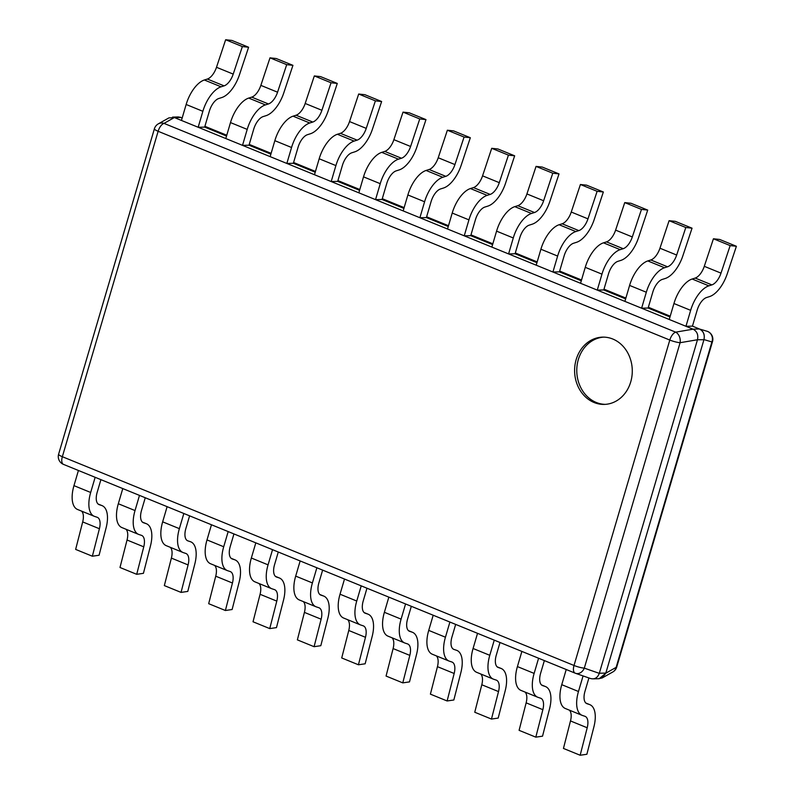 <?xml version="1.0" encoding="UTF-8"?>
<svg xmlns="http://www.w3.org/2000/svg" width="795" height="795" viewBox="0 0 795 795"><rect width="100%" height="100%" fill="white"/><g stroke="black" fill="none" stroke-linecap="round" stroke-linejoin="round"><path stroke-width="1.19" d="M693.051 329.19L675.67 332.151L164.008 123.384A8.407 7.433 60.6 0 0 158.324 123.851L168.918 117.889L174.463 117.59L693.051 329.19C697.026 331.306 698.507 334.824 697.473 339.753L703.933 339.713L605.79 673.206L599.201 678.711L593.557 678.841M697.444 339.872L599.291 673.355C597.502 677.976 594.501 679.665 590.268 678.433L575.58 673.315A8.407 6.559 109.2 0 1 575.292 673.206A8.407 4.054 -67.8 0 1 575.173 673.166A8.407 4.054 -67.8 0 1 574.02 665.475L669.797 340.051A8.407 4.054 -67.8 0 1 675.67 332.151A8.407 6.042 80.3 0 1 680.093 342.705A8.407 1.52 -163.6 0 1 669.797 340.051L158.126 131.284A8.407 1.52 -163.6 0 1 154.389 128.8L58.611 454.233A8.407 1.52 16.4 0 0 62.348 456.708A8.407 4.054 112.2 0 0 63.501 464.389A8.407 4.054 112.2 0 0 63.63 464.439L575.043 673.107M692.455 326.139L685.956 326.298L690.656 310.338A26.076 12.581 112.2 0 1 708.882 285.842L711.883 284.888A13.455 6.489 -67.8 0 0 721.005 273.132L730.158 245.595L736.389 246.271L727.246 273.808A26.076 12.581 112.2 0 1 709.557 296.585L706.566 297.539A13.455 6.489 -67.8 0 0 697.155 310.179L692.455 326.139L699.55 329.041C703.446 331.197 704.917 334.715 703.972 339.594L703.933 339.713M172.575 117.104L178.418 116.964L182.184 117.938M204.663 127.111L198.164 127.27L202.864 111.31A26.076 12.581 112.2 0 1 221.089 86.814L224.081 85.86A13.455 6.489 -67.8 0 0 233.213 74.104L242.356 46.567L248.596 47.243L239.454 74.78A26.076 12.581 112.2 0 1 221.765 97.556L218.764 98.51A13.455 6.489 -67.8 0 0 209.363 111.151L204.663 127.111L226.535 136.034M249.004 145.207L242.515 145.356L247.205 129.396A26.076 12.581 112.2 0 1 265.431 104.9L268.432 103.956A13.455 6.489 -67.8 0 0 277.564 92.2L286.707 64.663L292.938 65.339L283.795 92.876A26.076 12.581 112.2 0 1 266.106 115.653L263.115 116.597A13.455 6.489 -67.8 0 0 253.704 129.247L249.004 145.207L270.876 154.131M293.355 163.293L286.856 163.452L291.556 147.492A26.076 12.581 112.2 0 1 309.782 122.996L312.773 122.052A13.455 6.489 -67.8 0 0 321.905 110.286L331.048 82.76L337.289 83.435L328.146 110.962A26.076 12.581 112.2 0 1 310.447 133.749L307.456 134.693A13.455 6.489 -67.8 0 0 298.046 147.333L293.355 163.293L315.227 172.217M337.696 181.389L331.197 181.548L335.897 165.589A26.076 12.581 112.2 0 1 354.123 141.093L357.124 140.139A13.455 6.489 -67.8 0 0 366.247 128.383L375.399 100.856L381.63 101.522L372.487 129.058A26.076 12.581 112.2 0 1 354.799 151.835L351.807 152.789A13.455 6.489 -67.8 0 0 342.397 165.43L337.696 181.389L359.569 190.313M382.047 199.485L375.548 199.644L380.239 183.685A26.076 12.581 112.2 0 1 398.474 159.179L401.465 158.235A13.455 6.489 -67.8 0 0 410.598 146.479L419.74 118.942L425.981 119.618L416.828 147.155A26.076 12.581 112.2 0 1 399.14 169.931L396.149 170.885A13.455 6.489 -67.8 0 0 386.738 183.526L382.047 199.485L403.91 208.409M426.388 217.582L419.889 217.731L424.59 201.771A26.076 12.581 112.2 0 1 442.815 177.275L445.806 176.331A13.455 6.489 -67.8 0 0 454.939 164.575L464.081 137.038L470.322 137.714L461.18 165.251A26.076 12.581 112.2 0 1 443.491 188.027L440.49 188.971A13.455 6.489 -67.8 0 0 431.089 201.622L426.388 217.582L448.261 226.505M470.729 235.668L464.24 235.827L468.931 219.867A26.076 12.581 112.2 0 1 487.156 195.371L490.157 194.417A13.455 6.489 -67.8 0 0 499.28 182.661L508.432 155.134L514.663 155.81L505.521 183.337A26.076 12.581 112.2 0 1 487.832 206.124L484.841 207.068A13.455 6.489 -67.8 0 0 475.43 219.708L470.729 235.668L492.602 244.592M515.081 253.764L508.581 253.923L513.282 237.963A26.076 12.581 112.2 0 1 531.507 213.467L534.498 212.513A13.455 6.489 -67.8 0 0 543.631 200.757L552.773 173.221L559.014 173.896L549.862 201.433A26.076 12.581 112.2 0 1 532.173 224.21L529.182 225.164A13.455 6.489 -67.8 0 0 519.771 237.804L515.081 253.764L536.953 262.688M559.422 271.86L552.923 272.019L557.623 256.06A26.076 12.581 112.2 0 1 575.848 231.554L578.84 230.61A13.455 6.489 -67.8 0 0 587.972 218.854L597.125 191.317L603.355 191.993L594.213 219.529A26.076 12.581 112.2 0 1 576.524 242.306L573.523 243.26A13.455 6.489 -67.8 0 0 564.122 255.901L559.422 271.86L581.294 280.784M603.763 289.956L597.274 290.105L601.964 274.146A26.076 12.581 112.2 0 1 620.199 249.65L623.191 248.706A13.455 6.489 -67.8 0 0 632.323 236.95L641.466 209.413L647.706 210.089L638.554 237.626A26.076 12.581 112.2 0 1 620.865 260.402L617.874 261.346A13.455 6.489 -67.8 0 0 608.463 273.997L603.763 289.956L625.635 298.88M648.114 308.043L641.615 308.202L646.315 292.242A26.076 12.581 112.2 0 1 664.541 267.746L667.532 266.792A13.455 6.489 -67.8 0 0 676.664 255.036L685.807 227.509L692.048 228.185L682.905 255.712A26.076 12.581 112.2 0 1 665.216 278.498L662.215 279.442A13.455 6.489 -67.8 0 0 652.814 292.083L648.114 308.043L669.986 316.966M598.546 678.721L602.203 677.946L612.796 671.984A8.407 7.433 -119.4 0 0 616.135 667.373L711.913 341.949A8.407 7.95 -73.5 0 0 707.5 331.386L707.62 331.435A8.407 8.407 0 0 1 712.509 341.602A8.407 1.52 -163.6 0 1 711.913 341.949L703.972 339.594C704.996 334.665 703.525 331.147 699.55 329.041L707.5 331.386A8.407 4.054 -67.8 0 1 707.62 331.435L707.62 331.435A8.407 4.054 -67.8 0 1 707.798 331.515M180.535 117.272L177.563 116.984M602.203 677.946L605.79 673.206L616.135 667.373A8.407 1.52 16.4 0 0 616.731 667.025A8.407 8.407 0 0 1 612.796 671.984M174.353 117.551L164.008 123.384A8.407 4.054 112.2 0 0 158.126 131.284L62.348 456.708L574.02 665.475A8.407 1.52 16.4 0 0 584.315 668.138A8.407 6.559 109.2 0 1 575.58 673.315A8.407 8.407 0 0 1 575.173 673.166L63.501 464.389A8.407 8.407 0 0 1 58.611 454.233M630.733 381.898A33.648 28.839 88.6 0 1 604.25 404.407A33.648 28.839 88.6 0 1 576.156 359.628A33.648 28.839 88.6 0 1 602.64 337.13A33.648 28.839 88.6 0 1 630.733 381.898M605.333 404.357A33.648 28.839 88.6 0 1 578.323 359.578A33.648 28.839 88.6 0 1 603.723 337.13M566.229 669.519L561.757 684.674L578.472 691.501A26.076 12.581 -67.8 0 0 582.049 715.321L565.334 708.504A26.076 12.581 -67.8 0 1 561.757 684.674M570.492 720.946L587.207 727.763L580.161 755.25L563.446 748.433L570.492 720.946A13.455 6.489 112.2 0 0 569.349 710.144M585.895 703.058L589.493 704.529L587.018 703.714A13.455 6.489 112.2 0 1 586.819 703.635A13.455 6.489 112.2 0 1 584.971 691.342L588.906 677.966M582.049 715.321A26.076 12.581 -67.8 0 0 582.437 715.46L584.911 716.285A13.455 6.489 112.2 0 1 585.11 716.355A13.455 6.489 112.2 0 1 587.207 727.763M583.063 675.929L578.472 691.501M589.493 704.529A26.076 12.581 -67.8 0 1 589.88 704.678A26.076 12.581 -67.8 0 1 593.925 726.779L586.879 754.266L580.161 755.25M521.878 651.423L517.416 666.588L534.131 673.405A26.076 12.581 -67.8 0 0 537.708 697.225L520.993 690.408A26.076 12.581 -67.8 0 1 517.416 666.588M526.141 702.85L542.856 709.677L535.81 737.154L519.095 730.337L526.141 702.85A13.455 6.489 112.2 0 0 525.008 692.048M541.554 684.972L545.151 686.433L542.677 685.618A13.455 6.489 112.2 0 1 542.468 685.548A13.455 6.489 112.2 0 1 540.63 673.246L544.356 660.595M537.708 697.225A26.076 12.581 -67.8 0 0 538.096 697.374L540.57 698.189A13.455 6.489 112.2 0 1 540.769 698.258A13.455 6.489 112.2 0 1 542.856 709.677M538.593 658.24L534.131 673.405M545.151 686.433A26.076 12.581 -67.8 0 1 545.539 686.582A26.076 12.581 -67.8 0 1 549.583 708.693L542.538 736.17L535.81 737.154M477.537 633.327L473.075 648.491L489.79 655.309A26.076 12.581 -67.8 0 0 493.357 679.139L476.642 672.312A26.076 12.581 -67.8 0 1 473.075 648.491M481.8 684.763L498.515 691.58L491.469 719.068L474.754 712.24L481.8 684.763A13.455 6.489 112.2 0 0 480.667 673.951M497.203 666.876L500.8 668.347L498.326 667.522A13.455 6.489 112.2 0 1 498.127 667.452A13.455 6.489 112.2 0 1 496.279 655.159L500.005 642.499M493.357 679.139A26.076 12.581 -67.8 0 0 493.745 679.278L496.219 680.093A13.455 6.489 112.2 0 1 496.428 680.172A13.455 6.489 112.2 0 1 498.515 691.58M494.252 640.144L489.79 655.309M500.8 668.347A26.076 12.581 -67.8 0 1 501.188 668.486A26.076 12.581 -67.8 0 1 505.242 690.597L498.197 718.074L491.469 719.068M433.186 615.231L428.724 630.395L445.439 637.212A26.076 12.581 -67.8 0 0 449.016 661.043L432.301 654.225A26.076 12.581 -67.8 0 1 428.724 630.395M437.449 666.667L454.164 673.484L447.118 700.971L430.403 694.144L437.449 666.667A13.455 6.489 112.2 0 0 436.316 655.855M456.459 650.25A26.076 12.581 -67.8 0 1 456.847 650.389L453.985 649.436A13.455 6.489 112.2 0 1 453.786 649.356A13.455 6.489 112.2 0 1 451.938 637.063L455.664 624.403M449.016 661.043A26.076 12.581 -67.8 0 0 449.404 661.182L451.878 662.006A13.455 6.489 112.2 0 1 452.077 662.076A13.455 6.489 112.2 0 1 454.164 673.484M449.9 622.058L445.439 637.212M456.847 650.389A26.076 12.581 -67.8 0 1 460.891 672.5L453.846 699.988L447.118 700.971M388.844 597.144L384.382 612.299L401.097 619.126A26.076 12.581 -67.8 0 0 404.675 642.946L387.96 636.129A26.076 12.581 -67.8 0 1 384.382 612.299M393.108 648.571L409.822 655.388L402.777 682.875L386.062 676.058L393.108 648.571A13.455 6.489 112.2 0 0 391.975 637.769M408.511 630.693L412.108 632.154L409.634 631.339A13.455 6.489 112.2 0 1 409.435 631.26A13.455 6.489 112.2 0 1 407.597 618.967L411.323 606.307M404.675 642.946A26.076 12.581 -67.8 0 0 405.062 643.085L407.537 643.91A13.455 6.489 112.2 0 1 407.736 643.98A13.455 6.489 112.2 0 1 409.822 655.388M405.559 603.962L401.097 619.126M412.108 632.154A26.076 12.581 -67.8 0 1 412.506 632.303A26.076 12.581 -67.8 0 1 416.55 654.404L409.505 681.891L402.777 682.875M344.503 579.048L340.031 594.213L356.746 601.03A26.076 12.581 -67.8 0 0 360.324 624.85L343.609 618.033A26.076 12.581 -67.8 0 1 340.031 594.213M348.767 630.475L365.481 637.302L358.436 664.779L341.721 657.962L348.767 630.475A13.455 6.489 112.2 0 0 347.624 619.673M364.17 612.597L367.767 614.058L365.293 613.243A13.455 6.489 112.2 0 1 365.094 613.174A13.455 6.489 112.2 0 1 363.245 600.871L366.972 588.221M360.324 624.85A26.076 12.581 -67.8 0 0 360.711 624.999L363.186 625.814A13.455 6.489 112.2 0 1 363.385 625.894A13.455 6.489 112.2 0 1 365.481 637.302M361.218 585.865L356.746 601.03M367.767 614.058A26.076 12.581 -67.8 0 1 368.155 614.207A26.076 12.581 -67.8 0 1 372.199 636.318L365.153 663.795L358.436 664.779M300.152 560.952L295.69 576.117L312.405 582.934A26.076 12.581 -67.8 0 0 315.983 606.764L299.268 599.937A26.076 12.581 -67.8 0 1 295.69 576.117M304.415 612.389L321.13 619.206L314.085 646.693L297.37 639.866L304.415 612.389A13.455 6.489 112.2 0 0 303.283 601.577M319.828 594.501L323.426 595.972L320.951 595.147A13.455 6.489 112.2 0 1 320.753 595.077A13.455 6.489 112.2 0 1 318.904 582.785L322.631 570.124M315.983 606.764A26.076 12.581 -67.8 0 0 316.37 606.903L318.845 607.718A13.455 6.489 112.2 0 1 319.043 607.797A13.455 6.489 112.2 0 1 321.13 619.206M316.867 567.769L312.405 582.934M323.426 595.972A26.076 12.581 -67.8 0 1 323.813 596.111A26.076 12.581 -67.8 0 1 327.858 618.222L320.812 645.699L314.085 646.693M255.811 542.856L251.349 558.02L268.064 564.847A26.076 12.581 -67.8 0 0 271.632 588.668L254.927 581.851A26.076 12.581 -67.8 0 1 251.349 558.02M260.074 594.292L276.789 601.109L269.743 628.597L253.029 621.779L260.074 594.292A13.455 6.489 112.2 0 0 258.941 583.48M275.477 576.405L279.075 577.876L276.6 577.061A13.455 6.489 112.2 0 1 276.402 576.981A13.455 6.489 112.2 0 1 274.553 564.688L278.28 552.028M271.632 588.668A26.076 12.581 -67.8 0 0 272.029 588.807L274.504 589.632A13.455 6.489 112.2 0 1 274.702 589.701A13.455 6.489 112.2 0 1 276.789 601.109M272.526 549.683L268.064 564.847M279.075 577.876A26.076 12.581 -67.8 0 1 279.462 578.015A26.076 12.581 -67.8 0 1 283.517 600.126L276.471 627.613L269.743 628.597M211.46 524.77L206.998 539.924L223.713 546.751A26.076 12.581 -67.8 0 0 227.291 570.572L210.576 563.754A26.076 12.581 -67.8 0 1 206.998 539.924M215.733 576.196L232.448 583.013L225.392 610.5L208.678 603.683L215.733 576.196A13.455 6.489 112.2 0 0 214.59 565.394M231.136 558.319L234.734 559.779L232.259 558.965A13.455 6.489 112.2 0 1 232.061 558.885A13.455 6.489 112.2 0 1 230.212 546.592L233.939 533.932M227.291 570.572A26.076 12.581 -67.8 0 0 227.678 570.711L230.153 571.535A13.455 6.489 112.2 0 1 230.351 571.605A13.455 6.489 112.2 0 1 232.448 583.013M228.175 531.587L223.713 546.751M234.734 559.779A26.076 12.581 -67.8 0 1 235.121 559.928A26.076 12.581 -67.8 0 1 239.166 582.029L232.12 609.517L225.392 610.5M167.119 506.673L162.657 521.838L179.372 528.655A26.076 12.581 -67.8 0 0 182.949 552.475L166.234 545.658A26.076 12.581 -67.8 0 1 162.657 521.838M171.382 558.1L188.097 564.927L181.051 592.404L164.336 585.587L171.382 558.1A13.455 6.489 112.2 0 0 170.249 547.298M190.393 541.683A26.076 12.581 -67.8 0 1 190.78 541.832L187.918 540.868A13.455 6.489 112.2 0 1 187.709 540.799A13.455 6.489 112.2 0 1 185.871 528.496L189.598 515.846M182.949 552.475A26.076 12.581 -67.8 0 0 183.337 552.624L185.811 553.439A13.455 6.489 112.2 0 1 186.01 553.519A13.455 6.489 112.2 0 1 188.097 564.927M183.834 513.49L179.372 528.655M190.78 541.832A26.076 12.581 -67.8 0 1 194.825 563.943L187.779 591.42L181.051 592.404M122.778 488.577L118.316 503.742L135.031 510.559A26.076 12.581 -67.8 0 0 138.598 534.389L121.883 527.562A26.076 12.581 -67.8 0 1 118.316 503.742M127.041 540.014L143.756 546.831L136.71 574.318L119.995 567.491L127.041 540.014A13.455 6.489 112.2 0 0 125.908 529.202M142.444 522.126L146.042 523.597L143.567 522.772A13.455 6.489 112.2 0 1 143.368 522.703A13.455 6.489 112.2 0 1 141.52 510.41L145.246 497.75M138.598 534.389A26.076 12.581 -67.8 0 0 138.986 534.528L141.46 535.343A13.455 6.489 112.2 0 1 141.669 535.423A13.455 6.489 112.2 0 1 143.756 546.831M139.493 495.394L135.031 510.559M146.042 523.597A26.076 12.581 -67.8 0 1 146.429 523.736A26.076 12.581 -67.8 0 1 150.484 545.847L143.428 573.324L136.71 574.318M78.427 470.481L73.965 485.646L90.68 492.473A26.076 12.581 -67.8 0 0 94.257 516.293L77.542 509.476A26.076 12.581 -67.8 0 1 73.965 485.646M82.69 521.918L99.405 528.735L92.359 556.222L75.644 549.405L82.69 521.918A13.455 6.489 112.2 0 0 81.557 511.115M98.103 504.03L101.7 505.501L99.226 504.686A13.455 6.489 112.2 0 1 99.027 504.606A13.455 6.489 112.2 0 1 97.179 492.314L100.905 479.653M94.257 516.293A26.076 12.581 -67.8 0 0 94.645 516.432L97.119 517.257A13.455 6.489 112.2 0 1 97.318 517.326A13.455 6.489 112.2 0 1 99.405 528.735M95.142 477.308L90.68 492.473M101.7 505.501A26.076 12.581 -67.8 0 1 102.088 505.64A26.076 12.581 -67.8 0 1 106.132 527.751L99.087 555.238L92.359 556.222M708.882 285.842L692.167 279.015L695.168 278.071A13.455 6.489 -67.8 0 0 704.291 266.315L713.443 238.778L719.674 239.454L736.389 246.271M692.167 279.015A26.076 12.581 112.2 0 0 673.941 303.521L669.241 319.481L685.956 326.298M730.158 245.595L713.443 238.778M664.541 267.746L647.826 260.929L650.817 259.975A13.455 6.489 -67.8 0 0 659.949 248.219L669.092 220.682L675.333 221.358L692.048 228.185M647.826 260.929A26.076 12.581 112.2 0 0 629.6 285.425L624.9 301.385L641.615 308.202M685.807 227.509L669.092 220.682M620.199 249.65L603.485 242.833L606.476 241.879A13.455 6.489 -67.8 0 0 615.608 230.123L624.751 202.596L630.992 203.272L647.706 210.089M603.485 242.833A26.076 12.581 112.2 0 0 585.249 267.329L580.559 283.288L597.274 290.105M641.466 209.413L624.751 202.596M575.848 231.554L559.133 224.737L562.135 223.792A13.455 6.489 -67.8 0 0 571.257 212.036L580.41 184.5L586.64 185.175L603.355 191.993M559.133 224.737A26.076 12.581 112.2 0 0 540.908 249.233L536.208 265.192L552.923 272.019M597.125 191.317L580.41 184.5M531.507 213.467L514.792 206.64L517.784 205.696A13.455 6.489 -67.8 0 0 526.916 193.94L536.059 166.403L542.299 167.079L559.014 173.896M514.792 206.64A26.076 12.581 112.2 0 0 496.567 231.146L491.866 247.106L508.581 253.923M552.773 173.221L536.059 166.403M487.156 195.371L470.441 188.554L473.442 187.6A13.455 6.489 -67.8 0 0 482.565 175.844L491.717 148.307L497.948 148.983L514.663 155.81M470.441 188.554A26.076 12.581 112.2 0 0 452.216 213.05L447.525 229.01L464.24 235.827M508.432 155.134L491.717 148.307M442.815 177.275L426.1 170.458L429.091 169.504A13.455 6.489 -67.8 0 0 438.224 157.748L447.366 130.221L453.607 130.897L470.322 137.714M426.1 170.458A26.076 12.581 112.2 0 0 407.875 194.954L403.174 210.914L419.889 217.731M464.081 137.038L447.366 130.221M398.474 159.179L381.759 152.362L384.75 151.418A13.455 6.489 -67.8 0 0 393.883 139.662L403.025 112.125L409.266 112.801L425.981 119.618M381.759 152.362A26.076 12.581 112.2 0 0 363.524 176.858L358.833 192.817L375.548 199.644M419.74 118.942L403.025 112.125M354.123 141.093L337.408 134.266L340.409 133.321A13.455 6.489 -67.8 0 0 349.532 121.565L358.684 94.029L364.915 94.704L381.63 101.522M337.408 134.266A26.076 12.581 112.2 0 0 319.183 158.771L314.482 174.731L331.197 181.548M375.399 100.856L358.684 94.029M309.782 122.996L293.067 116.179L296.058 115.225A13.455 6.489 -67.8 0 0 305.191 103.469L314.333 75.932L320.574 76.608L337.289 83.435M293.067 116.179A26.076 12.581 112.2 0 0 274.841 140.675L270.141 156.635L286.856 163.452M331.048 82.76L314.333 75.932M265.431 104.9L248.716 98.083L251.717 97.129A13.455 6.489 -67.8 0 0 260.849 85.373L269.992 57.846L276.223 58.522L292.938 65.339M248.716 98.083A26.076 12.581 112.2 0 0 230.49 122.579L225.8 138.539L242.515 145.356M286.707 64.663L269.992 57.846M221.089 86.814L204.375 79.987L207.366 79.043A13.455 6.489 -67.8 0 0 216.498 67.287L225.651 39.75L231.882 40.426L248.596 47.243M204.375 79.987A26.076 12.581 112.2 0 0 186.149 104.483L181.449 120.443L198.164 127.27M242.356 46.567L225.651 39.75M692.952 329.15L699.451 328.991M204.891 126.316L226.764 135.239L204.901 126.316M249.242 144.412L271.115 153.336L249.242 144.412M293.584 162.508L315.456 171.432L293.584 162.498M337.935 180.604L359.797 189.528L337.935 180.594M382.276 198.69L404.148 207.614L382.276 198.69M426.617 216.787L448.489 225.71L426.617 216.787M470.968 234.883L492.84 243.807L470.968 234.873M515.309 252.979L537.181 261.903L515.309 252.969M559.66 271.065L581.523 279.989L559.66 271.065M604.001 289.161L625.874 298.085L604.001 289.161M648.342 307.258L670.215 316.181L648.342 307.248M174.463 117.59L180.952 117.441M697.473 339.753L680.093 342.705L584.315 668.138L599.291 673.355M599.321 673.236L605.82 673.087M711.883 284.888L695.168 278.071M690.656 310.338L673.941 303.521M721.005 273.132L704.291 266.315M667.532 266.792L650.817 259.975M646.315 292.242L629.6 285.425M676.664 255.036L659.949 248.219M623.191 248.706L606.476 241.879M601.964 274.146L585.249 267.329M632.323 236.95L615.608 230.123M578.84 230.61L562.135 223.792M557.623 256.06L540.908 249.233M587.972 218.854L571.257 212.036M534.498 212.513L517.784 205.696M513.282 237.963L496.567 231.146M543.631 200.757L526.916 193.94M490.157 194.417L473.442 187.6M468.931 219.867L452.216 213.05M499.28 182.661L482.565 175.844M445.806 176.331L429.091 169.504M424.59 201.771L407.875 194.954M454.939 164.575L438.224 157.748M401.465 158.235L384.75 151.418M380.239 183.685L363.524 176.858M410.598 146.479L393.883 139.662M357.124 140.139L340.409 133.321M335.897 165.589L319.183 158.771M366.247 128.383L349.532 121.565M312.773 122.052L296.058 115.225M291.556 147.492L274.841 140.675M321.905 110.286L305.191 103.469M268.432 103.956L251.717 97.129M247.205 129.396L230.49 122.579M277.564 92.2L260.849 85.373M224.081 85.86L207.366 79.043M202.864 111.31L186.149 104.483M233.213 74.104L216.498 67.287M158.324 123.851A8.407 8.407 0 0 0 154.389 128.8M712.509 341.602L616.731 667.025M589.88 704.678L585.865 703.038M545.539 686.582L541.514 684.942M501.188 668.486L497.173 666.846M412.506 632.303L408.481 630.664M368.155 614.207L364.14 612.567M323.813 596.111L319.799 594.471M279.462 578.015L275.448 576.375M235.121 559.928L231.107 558.289M146.429 523.736L142.414 522.096M102.088 505.64L98.073 504"/></g></svg>
